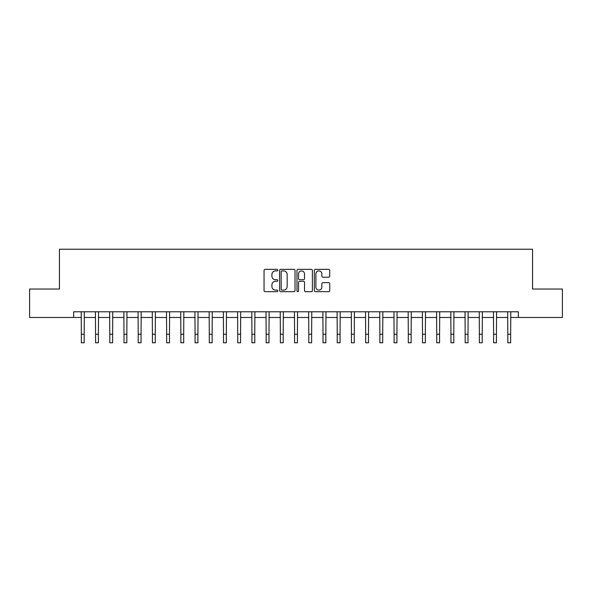 <?xml version="1.0" encoding="UTF-8"?>
<svg xmlns="http://www.w3.org/2000/svg" width="592" height="592" viewBox="0 0 592 592"><rect width="100%" height="100%" fill="white"/><g stroke="black" fill="none" stroke-linecap="round" stroke-linejoin="round"><path stroke-width="0.89" d="M277.803 270.122A0.784 0.784 0 0 0 277.026 269.345L265.164 269.345A1.117 1.117 0 0 0 264.047 270.455L264.047 290.554A1.117 1.117 0 0 0 265.164 291.671L277.026 291.671A0.784 0.784 0 0 0 277.803 290.887A0.784 0.784 0 0 0 277.026 290.102L275.487 290.102A3.574 3.574 0 0 1 271.913 286.535L271.913 284.856A3.574 3.574 0 0 1 275.487 281.289L277.026 281.289A0.784 0.784 0 0 0 277.803 280.504A0.784 0.784 0 0 0 277.026 279.72L275.487 279.72A3.574 3.574 0 0 1 271.913 276.153L271.913 274.473A3.574 3.574 0 0 1 275.487 270.907L277.026 270.907A0.784 0.784 0 0 0 277.803 270.122M328.627 277.211A1.117 1.117 0 0 0 329.737 276.094L329.737 270.455A1.117 1.117 0 0 0 328.627 269.345L315.455 269.345A1.117 1.117 0 0 0 314.337 270.455L314.337 290.554A1.117 1.117 0 0 0 315.455 291.671L328.627 291.671A1.117 1.117 0 0 0 329.737 290.554L329.737 283.746A1.117 1.117 0 0 0 328.627 282.628L322.988 282.628A1.117 1.117 0 0 0 321.87 283.746L321.87 287.12A2.99 2.99 0 0 1 318.881 290.102A2.99 2.99 0 0 1 315.899 287.12L315.899 273.889A2.99 2.99 0 0 1 318.881 270.907A2.99 2.99 0 0 1 321.87 273.889L321.87 276.094A1.117 1.117 0 0 0 322.988 277.211L328.627 277.211M73.667 317.467L29.6 317.467L29.6 289.037L59.452 289.037L59.452 249.232L532.548 249.232L532.548 289.037L562.4 289.037L562.4 317.467L518.333 317.467L518.333 311.777L73.667 311.777L73.667 317.467L81.348 317.467M295.023 270.455A1.117 1.117 0 0 0 293.906 269.345L280.734 269.345A1.117 1.117 0 0 0 279.616 270.455L279.616 290.554A1.117 1.117 0 0 0 280.734 291.671L293.906 291.671A1.117 1.117 0 0 0 295.023 290.554L295.023 270.455M298.094 269.345L311.266 269.345A1.117 1.117 0 0 1 312.384 270.455L312.384 290.554A1.117 1.117 0 0 1 311.266 291.671L305.627 291.671A1.117 1.117 0 0 1 304.51 290.554L304.51 282.406A1.117 1.117 0 0 0 303.393 281.289L299.656 281.289A1.117 1.117 0 0 0 298.538 282.406L298.538 290.887A0.784 0.784 0 0 1 297.761 291.671A0.784 0.784 0 0 1 296.977 290.887L296.977 270.455A1.117 1.117 0 0 1 298.094 269.345M84.19 317.467L95.564 317.467M98.405 317.467L109.779 317.467M112.621 317.467L123.994 317.467M126.836 317.467L138.21 317.467M141.051 317.467L152.425 317.467M155.267 317.467L166.641 317.467M169.482 317.467L180.856 317.467M183.698 317.467L195.071 317.467M197.913 317.467L209.287 317.467M212.128 317.467L223.502 317.467M226.344 317.467L237.718 317.467M240.559 317.467L251.933 317.467M254.775 317.467L266.148 317.467M268.99 317.467L280.364 317.467M283.205 317.467L294.579 317.467M297.421 317.467L308.795 317.467M311.636 317.467L323.01 317.467M325.852 317.467L337.225 317.467M340.067 317.467L351.441 317.467M354.282 317.467L365.656 317.467M368.498 317.467L379.872 317.467M382.713 317.467L394.087 317.467M396.929 317.467L408.302 317.467M411.144 317.467L422.518 317.467M425.359 317.467L436.733 317.467M439.575 317.467L450.949 317.467M453.79 317.467L465.164 317.467M468.006 317.467L479.379 317.467M482.221 317.467L493.595 317.467M496.436 317.467L507.81 317.467M510.652 317.467L518.333 317.467M281.962 270.907A0.784 0.784 0 0 0 281.178 271.684L281.178 289.325A0.784 0.784 0 0 0 281.962 290.102L283.583 290.102A3.574 3.574 0 0 0 287.157 286.535L287.157 274.473A3.574 3.574 0 0 0 283.583 270.907L281.962 270.907M304.51 273.948A2.99 2.99 0 0 0 301.528 270.958A2.99 2.99 0 0 0 298.538 273.948L298.538 278.61A1.117 1.117 0 0 0 299.656 279.72L303.393 279.72A1.117 1.117 0 0 0 304.51 278.61L304.51 273.948M81.208 311.777L81.348 334.243L84.19 334.243L84.323 311.777M81.348 334.243L81.348 342.768L84.19 342.768L84.19 334.243M95.423 311.777L95.564 334.243L98.405 334.243L98.538 311.777M95.564 334.243L95.564 342.768L98.405 342.768L98.405 334.243M109.638 311.777L109.779 334.243L112.621 334.243L112.754 311.777M109.779 334.243L109.779 342.768L112.621 342.768L112.621 334.243M123.854 311.777L123.994 334.243L126.836 334.243L126.969 311.777M123.994 334.243L123.994 342.768L126.836 342.768L126.836 334.243M138.069 311.777L138.21 334.243L141.051 334.243L141.185 311.777M138.21 334.243L138.21 342.768L141.051 342.768L141.051 334.243M152.285 311.777L152.425 334.243L155.267 334.243L155.4 311.777M152.425 334.243L152.425 342.768L155.267 342.768L155.267 334.243M166.5 311.777L166.641 334.243L169.482 334.243L169.615 311.777M166.641 334.243L166.641 342.768L169.482 342.768L169.482 334.243M180.715 311.777L180.856 334.243L183.698 334.243L183.831 311.777M180.856 334.243L180.856 342.768L183.698 342.768L183.698 334.243M194.931 311.777L195.071 334.243L197.913 334.243L198.046 311.777M195.071 334.243L195.071 342.768L197.913 342.768L197.913 334.243M209.154 311.777L209.287 334.243L212.128 334.243L212.262 311.777M209.287 334.243L209.287 342.768L212.128 342.768L212.128 334.243M223.369 311.777L223.502 334.243L226.344 334.243L226.477 311.777M223.502 334.243L223.502 342.768L226.344 342.768L226.344 334.243M237.584 311.777L237.718 334.243L240.559 334.243L240.692 311.777M237.718 334.243L237.718 342.768L240.559 342.768L240.559 334.243M251.8 311.777L251.933 334.243L254.775 334.243L254.908 311.777M251.933 334.243L251.933 342.768L254.775 342.768L254.775 334.243M266.015 311.777L266.148 334.243L268.99 334.243L269.123 311.777M266.148 334.243L266.148 342.768L268.99 342.768L268.99 334.243M280.231 311.777L280.364 334.243L283.205 334.243L283.339 311.777M280.364 334.243L280.364 342.768L283.205 342.768L283.205 334.243M294.446 311.777L294.579 334.243L297.421 334.243L297.554 311.777M294.579 334.243L294.579 342.768L297.421 342.768L297.421 334.243M308.661 311.777L308.795 334.243L311.636 334.243L311.769 311.777M308.795 334.243L308.795 342.768L311.636 342.768L311.636 334.243M322.877 311.777L323.01 334.243L325.852 334.243L325.985 311.777M323.01 334.243L323.01 342.768L325.852 342.768L325.852 334.243M337.092 311.777L337.225 334.243L340.067 334.243L340.2 311.777M337.225 334.243L337.225 342.768L340.067 342.768L340.067 334.243M351.308 311.777L351.441 334.243L354.282 334.243L354.416 311.777M351.441 334.243L351.441 342.768L354.282 342.768L354.282 334.243M365.523 311.777L365.656 334.243L368.498 334.243L368.631 311.777M365.656 334.243L365.656 342.768L368.498 342.768L368.498 334.243M379.738 311.777L379.872 334.243L382.713 334.243L382.846 311.777M379.872 334.243L379.872 342.768L382.713 342.768L382.713 334.243M393.954 311.777L394.087 334.243L396.929 334.243L397.069 311.777M394.087 334.243L394.087 342.768L396.929 342.768L396.929 334.243M408.169 311.777L408.302 334.243L411.144 334.243L411.285 311.777M408.302 334.243L408.302 342.768L411.144 342.768L411.144 334.243M422.385 311.777L422.518 334.243L425.359 334.243L425.5 311.777M422.518 334.243L422.518 342.768L425.359 342.768L425.359 334.243M436.6 311.777L436.733 334.243L439.575 334.243L439.715 311.777M436.733 334.243L436.733 342.768L439.575 342.768L439.575 334.243M450.815 311.777L450.949 334.243L453.79 334.243L453.931 311.777M450.949 334.243L450.949 342.768L453.79 342.768L453.79 334.243M465.031 311.777L465.164 334.243L468.006 334.243L468.146 311.777M465.164 334.243L465.164 342.768L468.006 342.768L468.006 334.243M479.246 311.777L479.379 334.243L482.221 334.243L482.362 311.777M479.379 334.243L479.379 342.768L482.221 342.768L482.221 334.243M493.462 311.777L493.595 334.243L496.436 334.243L496.577 311.777M493.595 334.243L493.595 342.768L496.436 342.768L496.436 334.243M507.677 311.777L507.81 334.243L510.652 334.243L510.792 311.777M507.81 334.243L507.81 342.768L510.652 342.768L510.652 334.243"/></g></svg>
